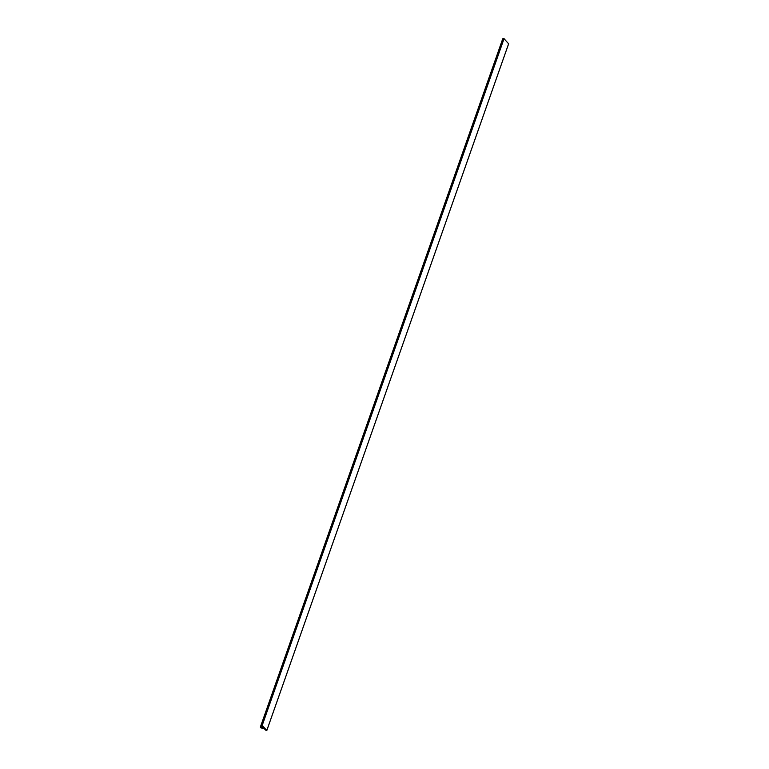 <?xml version="1.0" encoding="UTF-8"?>
<svg xmlns="http://www.w3.org/2000/svg" width="769" height="769" viewBox="0 0 769 769"><rect width="100%" height="100%" fill="white"/><g stroke="black" fill="none" stroke-linecap="round" stroke-linejoin="round"><path stroke-width="1.15" d="M261.181 725.311L260.393 727.224L263.652 728.003M260.576 727.013L262.921 727.099L261.114 725.225L502.955 38.469L261.181 725.205L262.056 725.282L503.897 38.527L508.617 43.795M503.022 38.45L503.897 38.527M261.306 727.416L263.623 728.08M265.488 730.021L264.248 728.589L261.047 727.945M504.07 38.604L262.219 725.359L266.795 730.502L265.468 730.031M260.47 727.013L502.33 40.257M266.795 730.502L508.636 43.737M266.805 730.531L508.645 43.775M261.114 725.225L502.955 38.469M260.355 727.09L502.195 40.334"/></g></svg>
